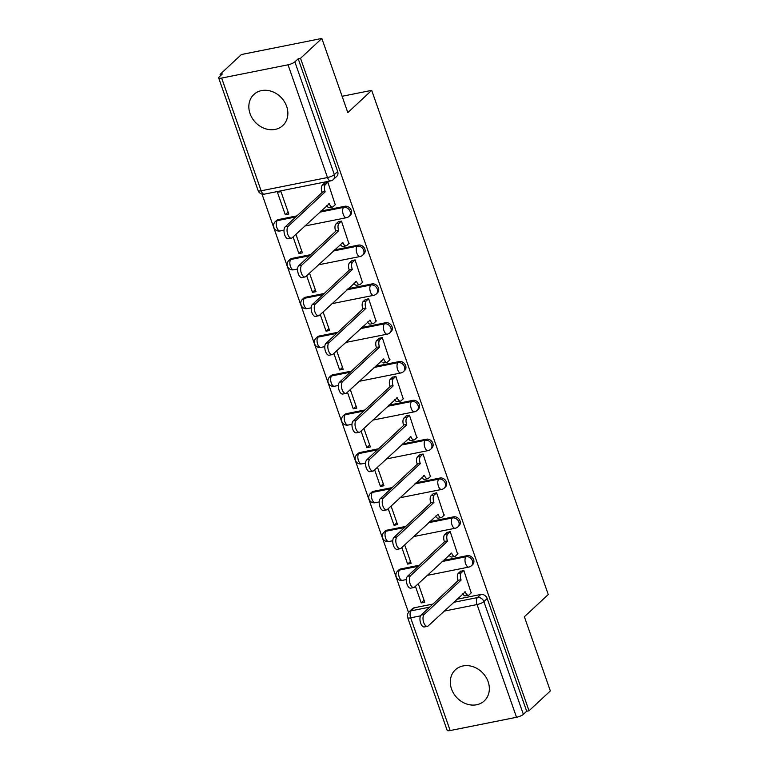 <?xml version="1.0" encoding="UTF-8"?>
<svg xmlns="http://www.w3.org/2000/svg" width="769" height="769" viewBox="0 0 769 769"><rect width="100%" height="100%" fill="white"/><g stroke="black" fill="none" stroke-linecap="round" stroke-linejoin="round"><path stroke-width="1.15" d="M250.06 113.668A21.234 17.898 -133 0 0 282.819 125.539A21.234 17.898 -133 0 0 286.645 106.353A21.234 17.898 -133 0 0 253.885 94.472A21.234 17.898 -133 0 0 250.06 113.668M451.538 689.005A21.234 17.898 -133 0 0 484.307 700.876A21.234 17.898 -133 0 0 488.123 681.69A21.234 17.898 -133 0 0 455.363 669.809A21.234 17.898 -133 0 0 451.538 689.005M350.279 215.243A5.441 4.585 -133 0 0 351.26 210.322A5.441 4.585 -133 0 0 344.82 206.284L343.647 207.38A5.441 4.585 47 0 1 350.078 211.417A5.441 4.585 47 0 1 349.097 216.339L350.279 215.243M363.872 254.068A5.441 4.585 -133 0 0 364.852 249.146A5.441 4.585 -133 0 0 358.421 245.1L357.239 246.205A5.441 4.585 47 0 1 363.679 250.242A5.441 4.585 47 0 1 362.699 255.164L363.872 254.068M377.464 292.883A5.441 4.585 -133 0 0 378.444 287.962A5.441 4.585 -133 0 0 372.013 283.924L370.831 285.02A5.441 4.585 47 0 1 377.271 289.057A5.441 4.585 47 0 1 376.291 293.979L377.464 292.883M391.065 331.708A5.441 4.585 -133 0 0 392.046 326.787A5.441 4.585 -133 0 0 385.605 322.749L384.433 323.845A5.441 4.585 47 0 1 390.863 327.882A5.441 4.585 47 0 1 389.883 332.804L391.065 331.708M404.657 370.523A5.441 4.585 -133 0 0 405.638 365.602A5.441 4.585 -133 0 0 399.207 361.565L398.025 362.66A5.441 4.585 47 0 1 404.456 366.698A5.441 4.585 47 0 1 403.475 371.619L404.657 370.523M418.249 409.348A5.441 4.585 -133 0 0 419.23 404.427A5.441 4.585 -133 0 0 412.799 400.389L411.617 401.485A5.441 4.585 47 0 1 418.057 405.523A5.441 4.585 47 0 1 417.077 410.444L418.249 409.348M431.842 448.164A5.441 4.585 -133 0 0 432.822 443.242A5.441 4.585 -133 0 0 426.391 439.205L425.209 440.301A5.441 4.585 47 0 1 431.649 444.338A5.441 4.585 47 0 1 430.669 449.259L431.842 448.164M445.443 486.988A5.441 4.585 -133 0 0 446.424 482.067A5.441 4.585 -133 0 0 439.983 478.03L438.811 479.125A5.441 4.585 47 0 1 445.241 483.163A5.441 4.585 47 0 1 444.261 488.084L445.443 486.988M459.035 525.804A5.441 4.585 -133 0 0 460.016 520.882A5.441 4.585 -133 0 0 453.585 516.845L452.403 517.941A5.441 4.585 47 0 1 458.833 521.978A5.441 4.585 47 0 1 457.853 526.9L459.035 525.804M472.627 564.629A5.441 4.585 -133 0 0 473.608 559.707A5.441 4.585 -133 0 0 467.177 555.67L465.995 556.766A5.441 4.585 47 0 1 472.435 560.803A5.441 4.585 47 0 1 471.455 565.724L472.627 564.629M321.846 38.45L347.819 112.61L371.696 90.358L548.259 594.524L524.371 616.767L550.344 690.927L529.024 710.787L300.535 58.309L321.846 38.45L241.399 54.532L220.078 74.391L220.53 75.689M261.998 194.096L408.522 612.48M220.078 74.391L222.424 73.92L219.107 77.015A5.441 1.355 -19.3 0 0 218.656 77.88A5.441 1.355 -19.3 0 0 221.655 78.073L288.029 64.798A5.441 1.355 -19.3 0 0 294.863 61.866L334.342 174.592A5.441 4.585 47 0 1 333.362 179.513L336.687 176.428A5.441 4.585 47 0 0 337.668 171.506L334.342 174.592A5.441 1.355 -19.3 0 1 327.507 177.533L288.029 64.798M300.535 58.309L298.189 58.771L294.863 61.866M414.395 607.76L411.069 610.846A5.441 4.585 47 0 0 409.108 611.845L412.424 608.75A5.441 4.585 47 0 1 414.395 607.76L432.976 604.04M456.776 599.282L480.769 594.485L477.453 597.58A5.441 4.585 47 0 1 483.884 601.618L523.362 714.343A5.441 1.355 160.7 0 1 516.528 717.275L450.153 730.55A5.441 1.355 160.7 0 1 447.154 730.358L407.676 617.622A5.441 1.355 160.7 0 0 410.675 617.824L450.153 730.55M523.362 714.343L526.678 711.248L529.024 710.787M471.205 592.937L463.822 570.444L460.391 571.405M401.822 547.509L407.637 564.11L410.483 561.466M407.637 564.11L411.155 563.408L404.667 544.856M457.613 554.113L450.221 531.629L446.799 532.59M388.23 508.684L394.045 525.285L396.881 522.641M394.045 525.285L397.563 524.583L391.065 506.04M444.011 515.297L436.629 492.804L433.197 493.765M374.638 469.869L380.453 486.469L383.289 483.826M380.453 486.469L383.971 485.768L377.473 467.216M430.419 476.472L423.037 453.989L419.605 454.95M361.046 431.044L366.851 447.645L369.697 445.001M366.851 447.645L370.37 446.943L363.881 428.4M416.827 437.657L409.444 415.164L406.013 416.125M347.444 392.228L353.259 408.829L356.095 406.186M353.259 408.829L356.778 408.128L350.289 389.575M403.225 398.832L395.843 376.349L392.421 377.31M333.852 353.404L339.667 370.004L342.503 367.361M339.667 370.004L343.185 369.303L336.687 350.76M389.633 360.017L382.251 337.524L378.819 338.485M320.26 314.579L326.075 331.189L328.911 328.546M326.075 331.189L329.593 330.487L323.095 311.935M376.041 321.192L368.659 298.708L365.227 299.67M306.668 275.763L312.474 292.364L315.319 289.721M312.474 292.364L315.992 291.662L309.503 273.12M362.449 282.377L355.067 259.884L351.635 260.845M293.066 236.939L298.881 253.549L301.717 250.905M298.881 253.549L302.4 252.838L295.911 234.295M348.847 243.552L341.465 221.068L338.043 222.02M285.289 214.724L288.808 214.022L280.964 191.625L277.446 192.327L285.289 214.724L288.125 212.081M335.255 204.737L327.873 182.243L324.441 183.205M278.445 219.559L277.273 220.655A5.441 4.585 47 0 0 275.302 221.645L276.475 220.549A5.441 4.585 -133 0 1 278.445 219.559L297.026 215.839M320.827 211.081L344.82 206.284M292.037 258.374L290.865 259.47A5.441 4.585 47 0 0 288.894 260.47L290.076 259.364A5.441 4.585 -133 0 1 292.037 258.374L310.628 254.664M334.419 249.906L358.421 245.1M305.639 297.199L304.457 298.295A5.441 4.585 47 0 0 302.486 299.285L303.668 298.189A5.441 4.585 -133 0 1 305.639 297.199L324.22 293.479M348.021 288.721L372.013 283.924M319.231 336.015L318.049 337.11A5.441 4.585 47 0 0 316.088 338.11L317.261 337.005A5.441 4.585 -133 0 1 319.231 336.015L337.812 332.304M361.613 327.546L385.605 322.749M332.823 374.839L331.65 375.935A5.441 4.585 47 0 0 329.68 376.925L330.853 375.83A5.441 4.585 -133 0 1 332.823 374.839L351.404 371.119M375.205 366.361L399.207 361.565M346.415 413.655L345.243 414.751A5.441 4.585 47 0 0 343.272 415.75L344.454 414.654A5.441 4.585 -133 0 1 346.415 413.655L365.006 409.944M388.797 405.186L412.799 400.389M360.017 452.48L358.835 453.575A5.441 4.585 47 0 0 356.864 454.566L358.046 453.47A5.441 4.585 -133 0 1 360.017 452.48L378.598 448.76M402.398 444.001L426.391 439.205M373.609 491.295L372.427 492.391A5.441 4.585 47 0 0 370.466 493.39L371.638 492.295A5.441 4.585 -133 0 1 373.609 491.295L392.19 487.584M415.991 482.826L439.983 478.03M387.201 530.12L386.028 531.216A5.441 4.585 47 0 0 384.058 532.206L385.231 531.11A5.441 4.585 -133 0 1 387.201 530.12L405.792 526.4M429.583 521.642L453.585 516.845M400.793 568.935L399.62 570.031A5.441 4.585 47 0 0 397.65 571.031L398.832 569.935A5.441 4.585 -133 0 1 400.793 568.935L419.384 565.225M443.184 560.466L467.177 555.67M342.099 96.279L371.696 90.358M415.423 586.324L421.229 602.925L424.075 600.281M421.229 602.925L424.757 602.223L418.259 583.681M298.189 58.771L337.668 171.506M526.678 711.248L487.2 598.522A5.441 4.585 -133 0 0 480.769 594.485M463.813 570.454L461.381 572.713A5.441 2.595 78.7 0 0 460.977 579.691L457.93 580.297A5.441 2.595 -101.3 0 1 458.334 573.328L460.766 571.059M461.112 580.057L424.161 614.489A6.258 2.989 78.7 0 0 423.44 621.66A6.258 2.989 78.7 0 0 427.391 626.351A6.258 2.989 78.7 0 0 428.17 625.937L465.255 591.88A5.441 2.595 78.7 0 0 468.456 595.225L465.408 595.831A5.441 2.595 -101.3 0 1 462.736 593.726M427.391 626.351L424.344 626.956A6.258 2.989 -101.3 0 1 420.393 622.275A6.258 2.989 -101.3 0 1 421.114 615.094L458.064 580.672M468.456 595.225A5.441 2.595 78.7 0 0 469.138 594.86L471.57 592.591M450.221 531.629L447.789 533.897A5.441 2.595 78.7 0 0 447.385 540.867L444.338 541.482A5.441 2.595 -101.3 0 1 444.732 534.503L447.164 532.244M447.52 541.241L410.569 575.664A6.258 2.989 78.7 0 0 409.848 582.844A6.258 2.989 78.7 0 0 413.799 587.526A6.258 2.989 78.7 0 0 414.578 587.112L451.653 553.065A5.441 2.595 78.7 0 0 454.863 556.4L451.816 557.016A5.441 2.595 -101.3 0 1 449.144 554.91M413.799 587.526L410.752 588.141A6.258 2.989 -101.3 0 1 406.801 583.45A6.258 2.989 -101.3 0 1 407.512 576.279L444.463 541.847M454.863 556.4A5.441 2.595 78.7 0 0 455.536 556.045L457.978 553.767M436.619 492.814L434.187 495.073A5.441 2.595 78.7 0 0 433.793 502.051L430.746 502.657A5.441 2.595 -101.3 0 1 431.14 495.688L433.572 493.419M433.918 502.417L396.967 536.849A6.258 2.989 78.7 0 0 396.246 544.019A6.258 2.989 78.7 0 0 400.207 548.71A6.258 2.989 78.7 0 0 400.976 548.297L438.061 514.24A5.441 2.595 78.7 0 0 441.271 517.585L438.224 518.191A5.441 2.595 -101.3 0 1 435.542 516.086M400.207 548.71L397.15 549.316A6.258 2.989 -101.3 0 1 393.199 544.635A6.258 2.989 -101.3 0 1 393.92 537.454L430.871 503.032M441.271 517.585A5.441 2.595 78.7 0 0 441.944 517.22L444.386 514.951M423.027 453.989L420.595 456.257A5.441 2.595 78.7 0 0 420.201 463.226L417.144 463.842A5.441 2.595 -101.3 0 1 417.548 456.863L419.98 454.604M420.326 463.601L383.375 498.024A6.258 2.989 78.7 0 0 382.654 505.204A6.258 2.989 78.7 0 0 386.605 509.885A6.258 2.989 78.7 0 0 387.384 509.472L424.469 475.425A5.441 2.595 78.7 0 0 427.679 478.76L424.623 479.375A5.441 2.595 -101.3 0 1 421.95 477.27M386.605 509.885L383.558 510.501A6.258 2.989 -101.3 0 1 379.607 505.81A6.258 2.989 -101.3 0 1 380.328 498.639L417.279 464.207M427.679 478.76A5.441 2.595 78.7 0 0 428.352 478.405L430.794 476.126M409.435 415.173L407.003 417.432A5.441 2.595 78.7 0 0 406.599 424.411L403.552 425.017A5.441 2.595 -101.3 0 1 403.956 418.048L406.388 415.779M406.734 424.776L369.783 459.208A6.258 2.989 78.7 0 0 369.062 466.379A6.258 2.989 78.7 0 0 373.013 471.07A6.258 2.989 78.7 0 0 373.792 470.647L410.877 436.6A5.441 2.595 78.7 0 0 414.078 439.945L411.031 440.55A5.441 2.595 -101.3 0 1 408.358 438.445M373.013 471.07L369.966 471.676A6.258 2.989 -101.3 0 1 366.015 466.994A6.258 2.989 -101.3 0 1 366.736 459.814L403.687 425.392M414.078 439.945A5.441 2.595 78.7 0 0 414.76 439.58L417.192 437.311M395.833 376.349L393.411 378.617A5.441 2.595 78.7 0 0 393.007 385.586L389.96 386.201A5.441 2.595 -101.3 0 1 390.354 379.223L392.786 376.964M393.142 385.961L356.191 420.383A6.258 2.989 78.7 0 0 355.47 427.564A6.258 2.989 78.7 0 0 359.421 432.245A6.258 2.989 78.7 0 0 360.2 431.832L397.275 397.784A5.441 2.595 78.7 0 0 400.486 401.12L397.438 401.735A5.441 2.595 -101.3 0 1 394.766 399.63M359.421 432.245L356.374 432.86A6.258 2.989 -101.3 0 1 352.413 428.17A6.258 2.989 -101.3 0 1 353.134 420.999L390.085 386.567M400.486 401.12A5.441 2.595 78.7 0 0 401.158 400.764L403.6 398.486M382.241 337.533L379.809 339.792A5.441 2.595 78.7 0 0 379.415 346.771L376.368 347.377A5.441 2.595 -101.3 0 1 376.762 340.407L379.194 338.139M379.54 347.136L342.589 381.568A6.258 2.989 78.7 0 0 341.869 388.739A6.258 2.989 78.7 0 0 345.819 393.43A6.258 2.989 78.7 0 0 346.598 393.007L383.683 358.96A5.441 2.595 78.7 0 0 386.894 362.305L383.846 362.91A5.441 2.595 -101.3 0 1 381.164 360.805M345.819 393.43L342.772 394.036A6.258 2.989 -101.3 0 1 338.821 389.354A6.258 2.989 -101.3 0 1 339.542 382.174L376.493 347.751M386.894 362.305A5.441 2.595 78.7 0 0 387.566 361.939L390.008 359.671M368.649 298.708L366.217 300.977A5.441 2.595 78.7 0 0 365.813 307.946L362.766 308.561A5.441 2.595 -101.3 0 1 363.17 301.583L365.602 299.324M365.948 308.321L328.997 342.743A6.258 2.989 78.7 0 0 328.276 349.924A6.258 2.989 78.7 0 0 332.227 354.605A6.258 2.989 78.7 0 0 333.006 354.192L370.091 320.144A5.441 2.595 78.7 0 0 373.301 323.48L370.245 324.095A5.441 2.595 -101.3 0 1 367.572 321.99M332.227 354.605L329.18 355.22A6.258 2.989 -101.3 0 1 325.229 350.529A6.258 2.989 -101.3 0 1 325.95 343.358L362.901 308.927M373.301 323.48A5.441 2.595 78.7 0 0 373.974 323.124L376.416 320.846M355.057 259.893L352.625 262.152A5.441 2.595 78.7 0 0 352.221 269.131L349.174 269.736A5.441 2.595 -101.3 0 1 349.578 262.767L352 260.499M352.356 269.496L315.405 303.928A6.258 2.989 78.7 0 0 314.684 311.099A6.258 2.989 78.7 0 0 318.635 315.79A6.258 2.989 78.7 0 0 319.414 315.367L356.489 281.319A5.441 2.595 78.7 0 0 359.7 284.665L356.653 285.27A5.441 2.595 -101.3 0 1 353.98 283.165M318.635 315.79L315.588 316.395A6.258 2.989 -101.3 0 1 311.637 311.714A6.258 2.989 -101.3 0 1 312.358 304.534L349.309 270.111M359.7 284.665A5.441 2.595 78.7 0 0 360.382 284.299L362.814 282.031M341.455 221.068L339.023 223.337A5.441 2.595 78.7 0 0 338.629 230.306L335.582 230.911A5.441 2.595 -101.3 0 1 335.976 223.942L338.408 221.683M338.764 230.681L301.813 265.103A6.258 2.989 78.7 0 0 301.092 272.284A6.258 2.989 78.7 0 0 305.043 276.965A6.258 2.989 78.7 0 0 305.822 276.552L342.897 242.504A5.441 2.595 78.7 0 0 346.108 245.84L343.061 246.455A5.441 2.595 -101.3 0 1 340.388 244.35M305.043 276.965L301.986 277.58A6.258 2.989 -101.3 0 1 298.036 272.889A6.258 2.989 -101.3 0 1 298.757 265.718L335.707 231.286M346.108 245.84A5.441 2.595 78.7 0 0 346.781 245.484L349.222 243.206M327.863 182.253L325.431 184.512A5.441 2.595 78.7 0 0 325.037 191.491L321.98 192.096A5.441 2.595 -101.3 0 1 322.384 185.127L324.816 182.859M325.162 191.856L288.212 226.288A6.258 2.989 78.7 0 0 287.491 233.459A6.258 2.989 78.7 0 0 291.441 238.15A6.258 2.989 78.7 0 0 292.22 237.727L329.305 203.679A5.441 2.595 78.7 0 0 332.516 207.024L329.468 207.63A5.441 2.595 -101.3 0 1 326.787 205.525M291.441 238.15L288.394 238.755A6.258 2.989 -101.3 0 1 284.443 234.074A6.258 2.989 -101.3 0 1 285.164 226.893L322.115 192.471M332.516 207.024A5.441 2.595 78.7 0 0 333.188 206.659L335.63 204.391M221.655 78.073L261.133 190.799L327.507 177.533A5.441 2.595 78.7 0 0 330.718 180.869A5.441 5.441 0 0 0 333.362 179.513M420.566 615.844L410.675 617.824A5.441 2.595 -101.3 0 1 411.069 610.846L429.66 607.135M453.45 602.377L477.453 597.58A5.441 2.595 -101.3 0 0 477.049 604.549L444.03 611.153M516.528 717.275L477.049 604.549A5.441 1.355 -19.3 0 0 483.884 601.618L487.2 598.522M275.302 221.645A5.441 5.441 0 0 0 280.079 230.969A5.441 2.595 78.7 0 1 276.869 227.624A5.441 2.595 78.7 0 1 277.273 220.655L295.854 216.935M319.654 212.177L343.647 207.38A5.441 2.595 78.7 0 0 343.243 214.359A5.441 2.595 -101.3 0 0 346.454 217.694A5.441 5.441 0 0 0 349.097 216.339M288.894 260.47A5.441 5.441 0 0 0 293.671 269.784A5.441 2.595 78.7 0 1 290.461 266.449A5.441 2.595 78.7 0 1 290.865 259.47L309.446 255.76M333.246 251.002L357.239 246.205A5.441 2.595 78.7 0 0 356.845 253.174A5.441 2.595 -101.3 0 0 360.055 256.519A5.441 5.441 0 0 0 362.699 255.164M302.486 299.285A5.441 5.441 0 0 0 307.264 308.609A5.441 2.595 78.7 0 1 304.063 305.264A5.441 2.595 78.7 0 1 304.457 298.295L323.038 294.575M346.838 289.817L370.831 285.02A5.441 2.595 78.7 0 0 370.437 291.999A5.441 2.595 -101.3 0 0 373.647 295.334A5.441 5.441 0 0 0 376.291 293.979M316.088 338.11A5.441 5.441 0 0 0 320.865 347.425A5.441 2.595 78.7 0 1 317.655 344.089A5.441 2.595 78.7 0 1 318.049 337.11L336.639 333.4M360.43 328.642L384.433 323.845A5.441 2.595 78.7 0 0 384.029 330.814A5.441 2.595 -101.3 0 0 387.24 334.159A5.441 5.441 0 0 0 389.883 332.804M329.68 376.925A5.441 5.441 0 0 0 334.457 386.249A5.441 2.595 78.7 0 1 331.247 382.904A5.441 2.595 78.7 0 1 331.65 375.935L350.231 372.215M374.032 367.457L398.025 362.66A5.441 2.595 78.7 0 0 397.621 369.639A5.441 2.595 -101.3 0 0 400.832 372.975A5.441 5.441 0 0 0 403.475 371.619M343.272 415.75A5.441 5.441 0 0 0 348.049 425.065A5.441 2.595 78.7 0 1 344.839 421.729A5.441 2.595 78.7 0 1 345.243 414.751L363.824 411.04M387.624 406.282L411.617 401.485A5.441 2.595 78.7 0 0 411.223 408.454A5.441 2.595 -101.3 0 0 414.433 411.8A5.441 5.441 0 0 0 417.077 410.444M356.864 454.566A5.441 5.441 0 0 0 361.641 463.89A5.441 2.595 78.7 0 1 358.441 460.544A5.441 2.595 78.7 0 1 358.835 453.575L377.416 449.855M401.216 445.097L425.209 440.301A5.441 2.595 78.7 0 0 424.815 447.279A5.441 2.595 -101.3 0 0 428.025 450.615A5.441 5.441 0 0 0 430.669 449.259M370.466 493.39A5.441 5.441 0 0 0 375.243 502.705A5.441 2.595 78.7 0 1 372.033 499.369A5.441 2.595 78.7 0 1 372.427 492.391L391.017 488.68M414.808 483.922L438.811 479.125A5.441 2.595 78.7 0 0 438.407 486.095A5.441 2.595 -101.3 0 0 441.617 489.44A5.441 5.441 0 0 0 444.261 488.084M384.058 532.206A5.441 5.441 0 0 0 388.835 541.53A5.441 2.595 78.7 0 1 385.625 538.185A5.441 2.595 78.7 0 1 386.028 531.216L404.609 527.496M428.41 522.737L452.403 517.941A5.441 2.595 78.7 0 0 452.009 524.919A5.441 2.595 -101.3 0 0 455.21 528.255A5.441 5.441 0 0 0 457.853 526.9M397.65 571.031A5.441 5.441 0 0 0 402.427 580.345A5.441 2.595 78.7 0 1 399.217 577.01A5.441 2.595 78.7 0 1 399.62 570.031L418.201 566.32M442.002 561.562L465.995 556.766A5.441 2.595 78.7 0 0 465.601 563.735A5.441 2.595 -101.3 0 0 468.811 567.08A5.441 5.441 0 0 0 471.455 565.724M264.344 194.144A5.441 2.595 78.7 0 1 261.133 190.799A5.441 1.355 160.7 0 1 258.134 190.606A5.441 5.441 0 0 0 264.344 194.144L330.718 180.869M460.977 579.691L457.93 580.297M461.381 572.713L458.334 573.328M465.255 591.88L464.572 592.015M424.161 614.489L421.114 615.094M447.385 540.867L444.338 541.482M447.789 533.897L444.732 534.503M451.653 553.065L450.98 553.199M410.569 575.664L407.512 576.279M433.793 502.051L430.746 502.657M434.187 495.073L431.14 495.688M438.061 514.24L437.388 514.374M396.967 536.849L393.92 537.454M420.201 463.226L417.144 463.842M420.595 456.257L417.548 456.863M424.469 475.425L423.786 475.559M383.375 498.024L380.328 498.639M406.599 424.411L403.552 425.017M407.003 417.432L403.956 418.048M410.877 436.6L410.194 436.734M369.783 459.208L366.736 459.814M393.007 385.586L389.96 386.201M393.411 378.617L390.354 379.223M397.275 397.784L396.602 397.919M356.191 420.383L353.134 420.999M379.415 346.771L376.368 347.377M379.809 339.792L376.762 340.407M383.683 358.96L383.01 359.094M342.589 381.568L339.542 382.174M365.813 307.946L362.766 308.561M366.217 300.977L363.17 301.583M370.091 320.144L369.408 320.279M328.997 342.743L325.95 343.358M352.221 269.131L349.174 269.736M352.625 262.152L349.578 262.767M356.489 281.319L355.816 281.454M315.405 303.928L312.358 304.534M338.629 230.306L335.582 230.911M339.023 223.337L335.976 223.942M342.897 242.504L342.224 242.639M301.813 265.103L298.757 265.718M325.037 191.491L321.98 192.096M325.431 184.512L322.384 185.127M329.305 203.679L328.632 203.814M288.212 226.288L285.164 226.893M468.811 567.08L427.141 575.414M406.359 579.566L402.427 580.345M455.21 528.255L413.539 536.589M392.767 540.742L388.835 541.53M441.617 489.44L399.947 497.764M379.175 501.926L375.243 502.705M428.025 450.615L386.355 458.949M365.583 463.101L361.641 463.89M414.433 411.8L372.754 420.124M351.981 424.286L348.049 425.065M400.832 372.975L359.161 381.309M338.389 385.461L334.457 386.249M387.24 334.159L345.569 342.484M324.797 346.646L320.865 347.425M373.647 295.334L331.977 303.668M311.195 307.821L307.264 308.609M360.055 256.519L318.376 264.844M297.603 269.006L293.671 269.784M346.454 217.694L304.784 226.028M284.011 230.181L280.079 230.969M218.656 77.88L258.134 190.606M409.108 611.845A5.441 5.441 0 0 0 407.676 617.622"/></g></svg>

